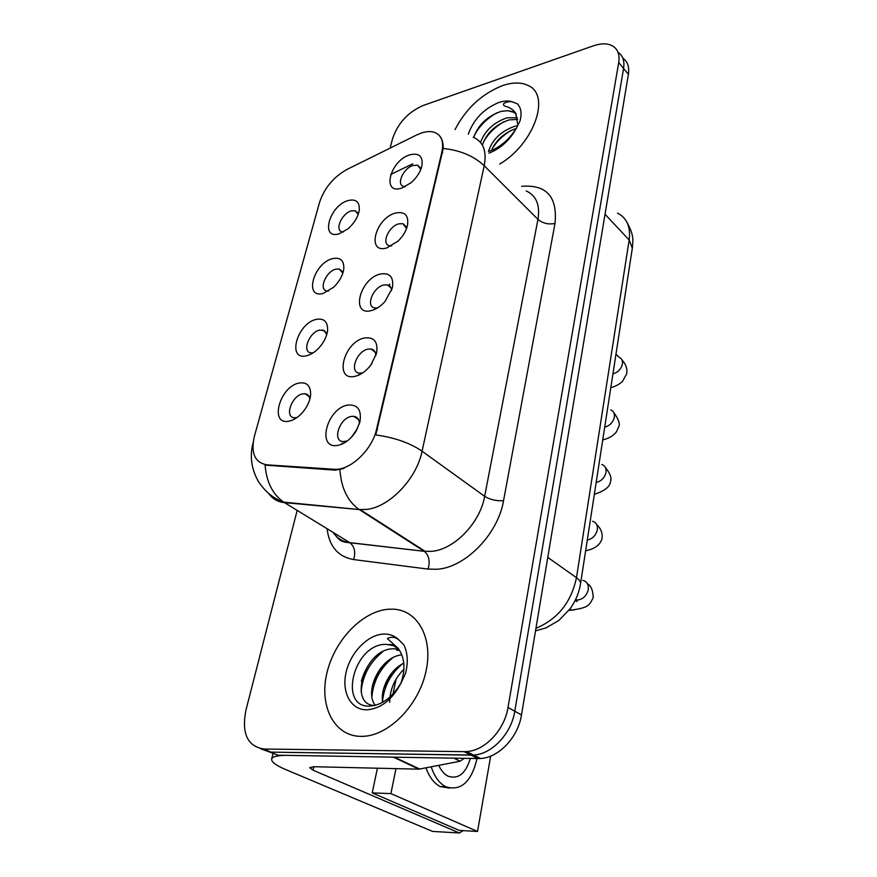 <?xml version="1.0" encoding="UTF-8"?>
<svg xmlns="http://www.w3.org/2000/svg" width="877" height="877" viewBox="0 0 877 877"><rect width="100%" height="100%" fill="white"/><g stroke="black" fill="none" stroke-linecap="round" stroke-linejoin="round"><path stroke-width="1.32" d="M323.251 293.378C303.606 299.09 313.549 263.089 332.547 258.627C340.462 257.038 344.201 260.502 343.784 269.02C342.754 275.597 339.333 281.703 333.534 287.316L323.251 293.378M342.852 273.142L339.246 268.976L335.858 269.151C325.948 271.333 318.318 289.805 326.913 290.989L328.557 291.087M306.544 355.777C286.647 360.885 297.051 323.207 316.29 319.381C324.139 318.066 327.899 321.771 327.592 330.497C326.77 336.735 323.777 342.655 318.636 348.246C314.7 352.269 310.677 354.779 306.544 355.777M326.726 334.696L324.347 330.585L319.688 330.07C309.307 331.988 301.589 352.017 310.973 352.894L313.122 352.861M289.048 421.157C268.877 425.608 279.774 386.143 299.254 383.019C306.994 381.988 310.787 385.913 310.633 394.782C310.009 400.723 307.443 406.468 302.905 412.015C298.509 417.09 293.883 420.138 289.048 421.157M309.833 399.145C309.406 395.976 307.827 394.179 305.108 393.751L302.762 393.872C291.866 395.472 284.082 417.255 294.321 417.748L297.007 417.529M339.202 233.775C319.82 240.024 329.335 205.58 348.092 200.548C356.029 198.706 359.745 201.918 359.263 210.195C358.013 217.123 354.165 223.405 347.72 229.018L339.202 233.775M358.244 214.306L355.13 210.71L351.304 210.918C341.844 213.319 334.312 230.421 342.173 231.835L343.389 231.988M386.834 247.928C366.038 254.275 375.334 218.143 395.483 213.045C404.999 211.182 408.978 215.413 407.421 225.751C405.985 231.243 402.905 236.319 398.202 240.989L386.834 247.928M406.533 228.601L402.905 223.679L398.772 223.854C388.599 226.277 380.958 244.212 389.52 245.768L391.613 245.933M371.289 310.59C350.186 316.345 359.921 278.502 380.355 274.03C390.002 272.495 393.992 277.176 392.326 288.062L384.937 301.6C380.651 306.336 376.101 309.34 371.289 310.59M391.57 290.583C391.383 287.426 389.98 285.518 387.371 284.861L383.742 285.014C373.043 287.196 365.336 306.676 374.753 307.948L377.461 307.948M354.988 376.332C333.567 381.418 343.773 341.734 364.503 337.974C374.282 336.801 378.283 341.953 376.496 353.42L370.949 364.898C366.158 371.135 360.842 374.939 354.988 376.332M375.871 355.591C375.718 351.83 374.106 349.638 371.026 349.002L367.989 349.123C356.731 351.008 348.98 372.254 359.329 373.153L362.727 372.889M337.853 445.373C316.126 449.715 326.836 408.068 347.851 405.075C357.783 404.308 361.784 409.976 359.866 422.089L356.095 431.078C350.986 439.092 344.902 443.85 337.853 445.373M359.373 423.832C359.285 419.403 357.432 416.893 353.837 416.312L351.458 416.411C339.574 417.945 331.835 441.186 343.181 441.613L347.358 440.956M401.666 188.116C381.177 195.012 390.057 160.469 409.932 154.801C419.316 152.642 423.273 156.479 421.826 166.301C420.16 172.44 416.498 177.965 410.842 182.887L401.666 188.116M420.817 169.425L417.693 165.238L413.133 165.446C403.42 168.077 395.889 184.663 403.661 186.428L405.218 186.658M294.595 418.526L294.464 419.14M341.887 443.28L341.756 444.222M358.748 374.589L358.616 375.159M369.294 366.981L371.936 363.495M351.238 437.47L357.421 428.656M416.663 134.981L421.388 133.019C426.43 131.353 430.804 131.144 434.532 132.383C441.526 135.19 443.981 141.712 441.898 151.94L376.573 429.182C372.144 450.109 349.824 470.982 334.005 469.261L266.882 464.832C254.736 462.607 250.581 453.047 254.418 436.165L319.524 202.455C324.391 187.974 333.567 176.957 347.051 169.404L416.663 134.981M399.912 535.672L400.91 535.781M502.51 85.617C481.769 93.894 465.95 108.54 455.053 129.566C465.95 108.54 481.769 93.894 502.51 85.617C512.661 82.186 521.201 82.142 528.14 85.507C521.201 82.142 512.661 82.186 502.51 85.617M388.708 609.219C362.585 610.929 334.477 640.144 326.902 673.054C318.954 705.941 334.027 736.318 361.061 736.384L363.44 736.318C389.531 735.222 418.976 704.757 426.025 671.179C433.391 637.59 417.463 609.888 393.006 609.164L388.708 609.219C362.585 610.929 334.477 640.144 326.902 673.054C318.954 705.941 334.027 736.318 361.061 736.384L363.44 736.318C389.531 735.222 418.976 704.757 426.025 671.179C433.391 637.59 417.463 609.888 393.006 609.164L388.708 609.219M438.938 135.113C441.876 138.084 443.302 142.534 443.214 148.476L375.762 434.948C394.518 437.502 409.965 442.918 422.078 451.216C416.63 478.853 389.399 507.224 366.531 509.427L359.285 509.57L284.499 502.631C277.658 501.907 272.385 498.838 268.669 493.422M260.644 748.728L278.162 755.218L477.987 758.572L471.07 755.13L473.591 755.064C491.92 754.242 511.401 733.578 514.788 711.225L623.58 68.45C624.698 60.973 622.834 55.569 617.989 52.236C622.834 55.569 624.698 60.973 623.58 68.45L514.788 711.225C511.401 733.578 491.92 754.242 473.591 755.064L270.982 752.137L471.07 755.13L464.076 751.644L466.597 751.567C484.959 750.712 504.549 729.927 508.013 707.465L618.723 62.508C619.896 54.758 617.89 49.265 612.705 46.01C607.673 43.214 601.26 43.148 593.466 45.801L423.098 105.514C407.98 112.146 397.785 123.262 392.512 138.862L390.133 148.092M344.003 468.482L335.365 470.16L265.084 465.117C266.455 482.032 272.67 494.376 283.731 502.148L349.791 542.633L424.282 551.315L431.451 551.359C454.023 549.813 480.081 523.01 484.652 496.327L537.952 219.382C540.221 205.043 536.307 195.56 526.2 190.923M334.005 469.261L335.365 470.16L333.984 469.261M499.682 164.065C534.082 144.014 551.151 95.001 528.14 85.507C551.151 95.001 534.082 144.014 499.682 164.065M297.182 510.403L245.889 710.326C241.482 733.391 247.424 746.283 263.714 749.013L464.076 751.644M477.987 758.572L480.508 758.506C498.783 757.728 518.175 737.195 521.486 714.941L628.392 74.337C629.489 66.893 627.625 61.5 622.802 58.145M516.246 114.262L513.144 111.763L507.476 110.666L501.162 111.368C487.327 116.181 478.173 124.863 473.723 137.448M488.851 151.392C499.978 147.555 509.252 139.673 516.674 127.724L520.028 120.927C521.979 113.418 521.091 107.707 517.375 103.804L512.76 101.995C510.589 100.68 499.221 103.157 505.097 106.194C509.866 107.389 513.418 109.768 515.742 113.341L517.649 124.106M488.434 151.513C492.435 139.366 501.326 130.925 515.106 126.178L517.419 125.718M491.416 150.526C496.108 140.002 504.374 132.657 516.213 128.481M480.541 142.447C484.926 130.585 493.806 122.352 507.169 117.77L517.43 117.759M482.405 145.176C486.527 133.063 495.45 124.633 509.164 119.875L517.693 119.447M507.476 110.666L513.615 112.267L516.202 114.174M474.216 135.88C478.864 126.529 486.417 118.834 496.864 112.815M483.534 141.866C488.072 133.797 494.88 127.066 503.968 121.695M491.92 149.331C496.261 141.844 502.653 135.54 511.083 130.41M398.662 649.002L393.433 645.669L386.231 644.343C353.837 643.455 338.478 706.204 368.417 706.128C381.046 705.864 391.986 698.015 401.249 682.613L405.525 673.404C408.287 662.376 407.739 652.883 403.869 644.935L398.849 639.87C395.132 636.932 391.295 636.494 387.338 638.522L398.29 648.487C404.659 657.597 405.645 668.8 401.271 682.087L400.701 683.545M382.668 702.324C380.289 688.807 389.772 669.82 403.793 663.187M375.312 705.382C363.922 691.624 380.212 656.84 401.798 654.823M374.972 705.47C347.829 705.733 364.295 647.511 394.233 648.794L398.871 649.298M396.886 650.252L399.605 650.416M393.433 645.669L398.344 648.563M389.717 702.313C389.75 689.859 394.486 678.809 403.935 669.184M394.212 757.684L396.24 758.101M361.335 681.254C363.692 672.878 367.529 665.511 372.868 659.142M372.495 685.134L382.35 666.114M383.622 688.631L391.526 673.295M361.138 691.734C362.639 675.498 369.809 662.19 382.646 651.808M371.914 696.579C373.459 680.892 380.355 668 392.6 657.903M382.515 701.315C384.104 686.198 390.725 673.733 402.39 663.922M393.06 757.147L287.579 755.371C277.494 755.283 272.177 756.577 271.629 759.263C271.519 762.091 276.145 765.489 285.485 769.469L432.569 831.418L459.351 832.975L313.012 770.17L309.713 767.693L313.856 766.717L418.866 769.173L393.4 757.136M459.351 832.975L463.155 830.64M464.306 758.342L460.118 761.236L418.866 769.173M395.987 768.636L390.901 793.597L477.526 831.451L490.682 756.106M377.406 768.208L372.221 792.896L459.23 830.409L477.526 831.451M396.108 679.105L392.984 694.003M390.901 793.597L372.221 792.896M425.992 767.89C429.313 777.143 434.049 783.369 440.221 786.57L449.638 788.127M431.221 766.871C434.51 776.748 439.377 783.38 445.812 786.757C460.984 791.372 471.398 781.966 477.044 758.561M477.121 758.145L477.318 756.917M438.774 765.391C441.186 770.675 444.299 774.27 448.103 776.2C458.265 779.554 465.676 773.635 470.346 758.452M376.573 429.182L377.472 429.829M441.898 151.94L442.677 152.697M521.662 186.319C546.514 184.4 557.629 196.777 554.998 223.46L503.551 500.657C496.393 501.14 490.09 499.704 484.652 496.327L422.078 451.216L484.225 165.742C473.843 155.985 460.173 150.23 443.214 148.476M503.551 500.657C498.092 534.071 465.303 567.649 437.053 569.25L428.086 569.107L353.65 559.57C338.116 556.785 329.259 546.503 327.077 528.721M339.925 469.776C341.208 487.765 347.413 500.866 358.529 509.077L424.457 551.436C429.028 555.448 430.245 561.335 428.086 569.107M473.196 137.24C483.249 141.57 486.932 151.063 484.225 165.742L537.952 219.382C542.688 223.339 548.377 224.698 554.998 223.46M390.671 174.468L412.661 163.878M508.013 707.465L521.486 714.941M618.723 62.508L628.392 74.337M263.714 749.013L270.982 752.137M333.161 532.449C337.064 538.303 342.611 541.701 349.791 542.633L349.967 542.753C354.571 546.59 355.799 552.203 353.65 559.57M389.728 284.137L389.18 286.373M373.646 350.153L373.47 350.877M535.946 628.327C557.717 619.151 571.234 602.28 576.485 577.702L629.171 239.98C630.793 227.011 626.923 218.044 617.572 213.078M605.042 214.262L629.171 239.98L632.339 248.103L580.552 583.698C580.76 581.802 579.401 579.796 576.485 577.702L547.785 557.399M615.961 354.231L619.294 357.377C621.903 358.638 622.922 360.995 622.33 364.448C620.883 369.36 617.759 372.506 612.935 373.887M610.798 409.91C613.747 411.192 614.909 413.747 614.284 417.573C612.804 422.648 609.614 425.827 604.713 427.121M601.907 464.492C605.251 465.786 606.588 468.559 605.919 472.802C604.406 478.053 601.151 481.276 596.174 482.46M592.622 521.267C596.393 522.549 597.928 525.542 597.226 530.256C595.658 535.694 592.348 538.96 587.294 540.035M582.92 580.366C587.151 581.604 588.906 584.838 588.171 590.078C586.516 595.823 583.073 599.134 577.844 599.989L575.509 599.78M574.523 609.877L571.563 610.118L569.94 609.011M512.76 101.995C508.868 100.537 504.231 100.691 498.849 102.477C483.94 108.66 473.733 119.239 468.23 134.214M488.938 153.179C500.855 148.41 510.096 139.925 516.674 127.724M398.849 639.87C394.617 635.726 389.432 633.786 383.304 634.071C367.638 634.827 350.504 652.554 346.075 672.429C341.416 692.293 350.822 710.085 366.838 709.822C381.002 708.66 392.468 699.594 401.249 682.613M313.012 770.17L313.802 766.717M394.255 757.169L419.809 769.096M460.118 761.236L453.858 758.167M344.76 442.71L344.003 442.183M404.363 187.075L403.661 186.428M420.445 167.836L417.693 165.238M358.561 419.666L353.837 416.312M375.192 352.214L371.026 349.002M391.01 287.886L387.371 284.861M406.073 226.496L402.905 223.679M357.882 213.1L355.13 210.71M309.099 396.557L305.108 393.751M326.134 332.613L322.593 329.927M342.381 271.519L339.246 268.976M310.447 396.327L310.633 394.782M327.472 331.462L327.592 330.497M343.707 269.579L343.784 269.02M336.034 536.033C338.917 539.18 339.881 542.107 349.967 542.753L425.246 551.414L360.261 509.647L283.731 502.148C273.295 498.52 264.69 491.372 257.915 480.706C251.26 468.274 249.649 455.722 253.069 443.049M466.597 751.567L480.508 758.506M626.858 222.111C634.751 236.373 632.723 240.967 632.339 248.103M535.518 630.848L546.02 627.888L558.781 620.51L569.973 608.978C575.564 601.183 579.094 592.764 580.552 583.698M621.903 359.822C626.101 364.492 627.669 369.217 626.584 374.019L622.44 381.484C619.009 384.51 615.139 386.571 610.809 387.645M613.79 412.574C618.669 419.436 620.313 424.139 618.723 426.671L616.454 431.813C613.571 435.639 609 438.347 602.74 439.947M605.36 467.386C610.129 473.35 611.861 478.02 610.556 481.385C610.063 486.724 604.659 491.021 594.354 494.288M596.59 524.402C600.888 528.48 602.707 533.117 602.061 538.303C600.515 544.661 595.034 548.827 585.639 550.789M587.458 583.775C591.032 585.672 592.94 590.265 593.214 597.544C589.158 605.897 588.368 607.553 571.563 610.118L568.987 610.282M574.983 600.844L577.143 601.425L575.597 599.594M513.615 112.267L515.753 113.341M389.169 644.54C392.457 644.321 395.494 645.636 398.29 648.487M398.191 650.285L395.538 648.827M271.717 758.89L273.142 753.058M419.195 769.173L393.433 757.158M440.221 786.57L445.812 786.757"/></g></svg>
